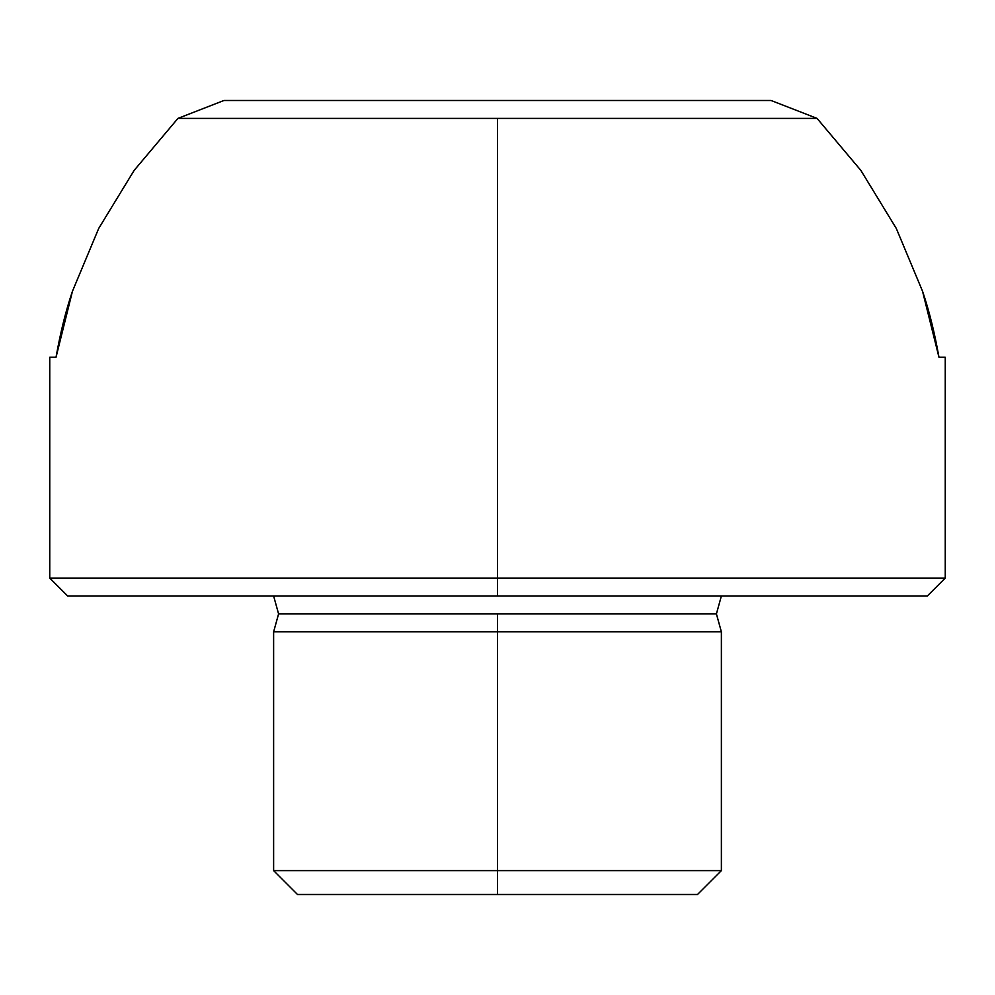 <?xml version="1.0" encoding="UTF-8"?>
<svg xmlns="http://www.w3.org/2000/svg" width="995" height="995" viewBox="0 0 995 995"><rect width="100%" height="100%" fill="white"/><g stroke="black" fill="none" stroke-linecap="round" stroke-linejoin="round"><path stroke-width="1.49" d="M297.505 894.505L497.5 894.505L497.5 870.625L497.5 894.505L297.505 894.505L273.625 870.625L497.5 870.625L273.625 870.625L273.625 631.825L497.5 631.825L497.5 870.625L721.375 870.625L497.5 870.625L497.5 631.825L721.375 631.825L497.5 631.825L497.5 613.915L716.412 613.915L278.588 613.915L497.5 613.915L497.5 631.825L273.625 631.825L278.588 613.915L273.625 596.005M497.5 578.095L497.5 596.005L927.34 596.005L497.5 596.005L497.5 578.095L945.25 578.095L497.5 578.095L497.5 118.405L497.5 578.095L49.75 578.095L497.5 578.095M497.5 894.505L697.495 894.505L497.5 894.505M49.75 357.205L56.043 357.205C60.409 332.554 65.881 310.552 72.473 291.212L98.692 228.464L134.126 170.419L177.931 118.405L223.912 100.495L771.088 100.495L817.069 118.405L771.088 100.495L223.912 100.495L177.931 118.405L817.069 118.405L860.874 170.419L896.308 228.464L922.527 291.212L938.957 357.205L945.25 357.205L938.957 357.205C934.591 332.554 929.119 310.552 922.527 291.212L896.308 228.464L860.874 170.419L817.069 118.405L177.931 118.405L134.126 170.419L98.692 228.464L72.473 291.212L56.043 357.205L49.75 357.205L49.75 578.095L67.66 596.005L497.5 596.005L67.66 596.005M697.495 894.505L721.375 870.625L721.375 631.825L716.412 613.915L721.375 596.005M945.25 357.205L945.25 578.095L927.34 596.005"/></g></svg>
